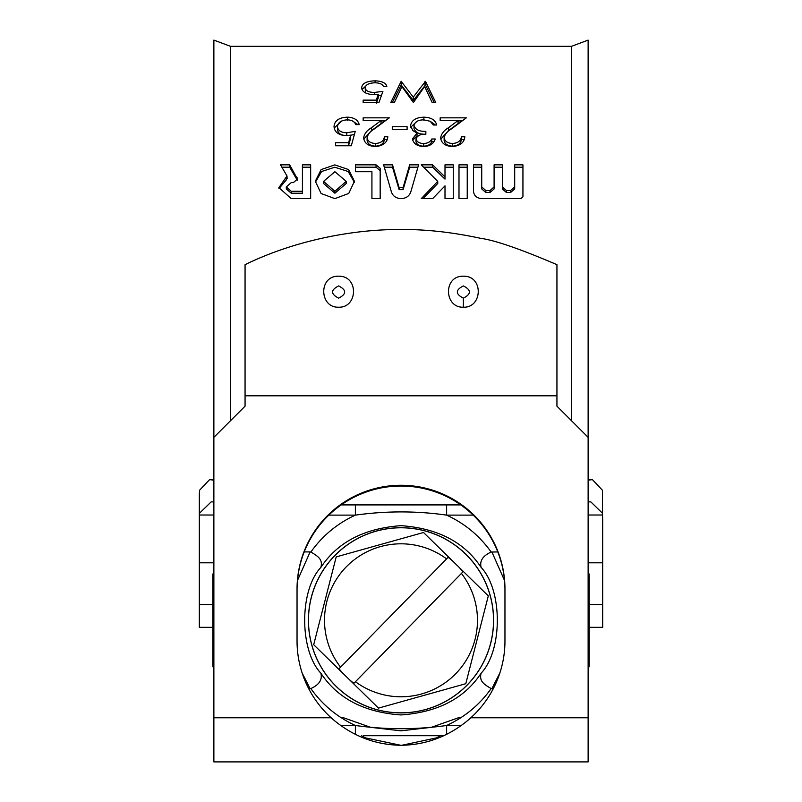 <?xml version="1.0" encoding="UTF-8"?>
<svg xmlns="http://www.w3.org/2000/svg" width="802" height="802" viewBox="0 0 802 802"><rect width="100%" height="100%" fill="white"/><g stroke="black" fill="none" stroke-linecap="round" stroke-linejoin="round"><path stroke-width="1.2" d="M334.895 171.718L323.557 181.382L334.895 191.277L346.223 181.382L334.895 171.718M323.557 181.382L323.557 183.478L334.895 193.222L346.223 183.478L346.223 181.382M354.394 182.345L348.178 171.498L334.795 167.227L321.532 171.528L315.366 182.315M334.895 198.625L348.76 193.442L354.434 181.272L348.609 169.573L334.795 164.881L321.081 169.603L315.326 181.252L321.101 193.523L334.895 198.625M338.644 285.923C330.594 289.973 330.584 294.043 338.624 298.133C346.654 294.083 346.664 290.013 338.644 285.923M338.594 276.159L340.228 276.239C358.915 277.352 357.391 307.968 338.624 307.196C319.838 307.958 318.344 277.342 337.02 276.239L338.594 276.159M463.396 285.923C455.335 289.973 455.335 294.043 463.366 298.133C471.406 294.083 471.416 290.013 463.396 285.923M463.345 276.159L464.98 276.239C483.666 277.352 482.142 307.968 463.376 307.196C444.589 307.958 443.095 277.342 461.772 276.239L463.345 276.159M571.485 420.719L571.485 46.336L588.127 40.1L588.127 761.9L213.873 761.9L213.873 717.78L331.166 717.78L334.063 720.316C353.752 736.587 376.068 744.908 401 745.289C425.852 744.938 448.168 736.617 467.937 720.316L470.834 717.78A103.959 103.759 0 0 0 504.959 640.918L504.959 589.039A103.959 103.759 0 0 0 401 485.27A103.959 103.759 0 0 0 297.041 589.039L297.041 640.918A103.959 103.759 0 0 0 331.166 717.78M230.515 420.719L230.515 46.336L213.873 40.1L213.873 717.78M440.498 735.695L432.388 740.226L440.498 735.695M369.602 740.226L361.502 735.695L369.602 740.226M245.061 264.67L245.061 395.797L556.939 395.797L556.939 264.67C520.177 248.951 494.784 240.179 480.749 238.354C452.659 232.269 426.073 229.312 401 229.512C350.193 229.161 291.928 241.713 245.061 264.67M355.446 171.718L371.927 171.718L371.927 198.625L380.168 198.625L380.168 168.26L376.048 164.841L355.446 164.841L355.446 171.718M286.986 175.979L278.875 187.658L291.236 198.625L310.665 198.625L310.665 164.841L302.424 164.841L302.424 191.277L291.236 191.277L286.294 186.926L291.216 182.625L293.352 182.625L297.472 179.077L289.662 164.841L280.489 164.841L286.986 175.979L287.156 178.776M374.414 92.451C368.74 92.34 365.642 90.796 365.131 87.829C365.652 84.701 368.91 83.027 374.905 82.796C379.496 82.887 382.333 84.07 383.396 86.325L386.855 86.325C385.722 82.887 381.802 81.062 375.105 80.842C366.684 81.062 362.203 83.358 361.672 87.749C362.123 91.929 366.163 94.235 373.792 94.666L378.323 94.245L376.248 100.14L363.156 100.14L363.156 102.516L378.955 102.516L382.905 91.358L374.414 92.451L374.414 94.656M435.727 102.516L432.158 102.516L424.619 86.526L413.411 102.516L401.912 86.626L394.333 102.516L390.805 102.516L401.18 81.323L413.261 97.122L425.481 81.323L435.727 102.516M346.775 132.771C341.091 132.651 337.993 130.606 337.482 126.656C338.013 122.455 341.271 120.19 347.256 119.859C351.847 119.999 354.685 121.593 355.747 124.641L359.206 124.641C358.073 119.979 354.153 117.493 347.456 117.172C339.035 117.513 334.564 120.631 334.023 126.546C334.474 132.099 338.514 135.137 346.143 135.678L350.685 135.127L348.609 142.736L335.507 142.736L335.507 145.763L351.306 145.763L355.256 131.338L346.775 132.771L346.775 135.618L348.168 135.558M384.379 136.781L387.837 136.781C387.196 142.676 383.005 145.924 375.276 146.535C368.158 146.084 364.288 143.177 363.647 137.814C364.329 133.804 366.925 130.435 371.436 127.729L381.07 120.531L363.156 120.531L363.156 117.844L389.321 117.844L374.384 128.942C370.394 131.247 367.968 134.135 367.105 137.583C367.697 141.252 370.484 143.227 375.456 143.488C380.86 143.157 383.837 140.921 384.379 136.781L384.379 139.558L387.306 139.558M407.095 129.553L392.278 129.553L392.278 126.726L407.095 126.726L407.095 129.553M431.777 138.997L435.235 138.997C433.772 143.668 429.952 146.175 423.767 146.535C417.21 146.245 413.461 143.698 412.519 138.896L417.02 133.022L412.85 130.636L410.544 125.744C411.476 120.29 415.917 117.433 423.867 117.172C431.055 117.353 435.336 119.949 436.709 124.992L433.26 124.992L430.243 121.282L423.807 119.859C418.133 119.909 414.865 121.794 414.002 125.513C415.376 129.663 419.326 131.608 425.852 131.338L425.852 134.225C420.639 133.994 417.351 135.558 415.977 138.906C416.799 141.934 419.376 143.468 423.727 143.488C427.677 143.368 430.353 141.874 431.777 138.997L431.777 141.743L433.952 141.743M461.401 136.781L464.849 136.781C464.208 142.676 460.017 145.924 452.298 146.535C445.18 146.084 441.3 143.177 440.659 137.814C441.341 133.804 443.937 130.435 448.458 127.729L458.092 120.531L440.168 120.531L440.168 117.844L466.333 117.844L451.396 128.942C447.416 131.247 444.99 134.135 444.118 137.583C444.709 141.252 447.496 143.227 452.468 143.488C457.872 143.157 460.849 140.921 461.401 136.781L461.401 139.558L464.318 139.558M383.607 164.841L391.396 191.919C392.88 196.099 396.078 198.335 401 198.625L401.2 198.625C406.123 198.335 409.321 196.099 410.794 191.919L418.594 164.841L409.682 164.841L403.075 187.658L399.115 187.658L392.519 164.841L383.607 164.841M437.742 181.382L421.261 198.625L432.639 198.625L445 185.853L445 198.625L453.25 198.625L453.25 164.841L445 164.841L445 176.951L432.639 164.841L421.261 164.841L437.742 181.382L437.742 183.478L423.015 198.625M458.995 164.841L458.995 198.625L467.235 198.625L467.235 164.841L458.995 164.841M514.694 164.841L514.694 186.936L510.573 190.555L506.453 190.555L502.333 186.936L502.333 164.841L494.092 164.841L494.092 186.936L489.972 190.555L485.852 190.555L481.731 186.936L481.731 164.841L473.491 164.841L473.491 191.277C473.982 195.728 476.729 198.174 481.731 198.625L520.879 198.625L522.934 196.771L522.934 164.841L514.694 164.841M364.85 737.73L400.779 745.289M401.822 745.279L437.15 737.73M588.127 437.341L556.939 406.183L556.939 395.797M245.061 395.797L245.061 406.183L213.873 437.341M297.041 589.801A103.959 103.759 180 0 1 401 486.032A103.959 103.759 180 0 1 504.959 589.801M440.799 139.197L448.458 130.636L458.092 123.558L458.092 120.531M458.092 120.912L462.122 120.912M444.118 137.583L444.118 140.35C444.719 143.959 447.506 145.894 452.468 146.165C457.882 145.834 460.859 143.628 461.401 139.558M452.468 143.488L452.468 146.165M412.699 140.22L417.02 135.859L417.02 133.022M410.734 127.227L416.95 121.373M423.867 117.172L423.867 120.25M429.962 121.142L435.396 124.992M414.002 125.513L414.002 128.46C415.376 132.551 419.326 134.465 425.852 134.195L425.852 134.225M415.977 138.906L415.977 141.653C416.789 144.631 419.376 146.134 423.727 146.165C427.677 146.044 430.363 144.571 431.777 141.743M423.727 143.488L423.727 146.165M363.787 139.197L371.436 130.636L381.07 123.558L381.07 120.531M381.07 120.912L385.1 120.912M367.105 137.583L367.105 140.35C367.707 143.959 370.494 145.894 375.456 146.165C380.87 145.834 383.837 143.628 384.379 139.558M375.456 143.488L375.456 146.165M335.507 145.763L348.609 145.423L350.685 137.934L350.685 135.127M348.609 142.736L348.609 145.423M334.163 128.039L341.782 120.972M347.456 117.172L347.456 120.25M352.379 120.922L357.953 124.641M337.482 126.656L337.482 129.583C338.013 133.473 341.111 135.478 346.775 135.618M350.685 135.247L354.384 134.435M392.308 102.516L401.18 84.952L413.261 100.511L425.481 84.952L434.243 102.516M401.18 81.323L401.18 84.952M401.682 81.323L401.682 84.952M413.261 97.122L413.261 100.511M424.99 81.323L424.99 84.952M425.481 81.323L425.481 84.952M376.248 100.14L376.248 103.468M376.589 102.516L378.323 97.674L378.323 94.245M362.033 89.553L365.522 86.285M375.105 80.842L375.105 82.796M365.131 87.829L365.622 92.962M378.323 95.628L381.531 95.107M286.986 178.154L286.184 180.029L286.184 177.884M286.184 180.029L278.926 188.67M310.665 167.197L302.424 167.197M291.236 191.277L291.236 193.222L302.424 193.222L302.424 191.277M291.236 193.222L286.294 188.941L286.294 186.926M297.271 180.149L289.662 167.197L289.662 164.841M289.662 167.197L281.883 167.197M380.168 170.555L376.048 167.197L355.446 167.197M417.892 167.197L409.682 167.197L403.075 189.653L399.115 189.653L392.519 167.197L392.519 164.841M392.519 167.197L384.298 167.197M409.682 167.197L409.682 164.841M403.075 189.653L403.075 187.658M399.115 189.653L399.115 187.658M453.25 167.197L445 167.197M432.639 164.841L432.639 167.197L445 179.117L445 176.951M432.639 167.197L423.656 167.197M467.235 167.197L458.995 167.197M522.934 167.197L514.694 167.197M506.453 190.555L506.453 192.51L510.573 192.51L514.694 188.941L514.694 186.936M506.453 192.51L502.333 188.941L502.333 186.936L502.333 188.941M502.333 167.197L494.092 167.197M485.852 190.555L485.852 192.51L489.972 192.51L494.092 188.941L494.092 186.936M485.852 192.51L481.731 188.941L481.731 186.936L481.731 188.941M481.731 167.197L473.491 167.197M401 712.898A92.591 92.591 0 0 1 308.409 620.307A92.591 92.591 0 0 1 401 527.706A92.591 92.591 0 0 1 493.591 620.307A92.591 92.591 0 0 1 401 712.898M401 714.943C437.802 712.296 464.498 698.392 481.11 673.229C502.794 650.161 502.633 590.182 481.11 567.385C464.388 542.142 437.692 528.237 401 525.661C364.198 528.307 337.502 542.222 320.89 567.385C299.357 590.142 299.216 650.211 320.89 673.229C337.612 698.462 364.308 712.366 401 714.943M499.877 672.958L491.877 688.687L493.28 688.687M491.877 688.687L491.155 688.557C483.476 684.116 479.105 680.968 481.11 673.229M341.211 504.909L446.624 504.909L446.624 515.125C464.739 523.475 479.586 535.786 491.155 552.047L497.781 551.916M491.155 552.047C482.854 555.776 479.506 560.889 481.11 567.385M491.877 551.916L504.538 580.538M297.462 580.528L310.123 551.916L310.845 552.047C318.524 556.488 322.895 559.636 320.89 567.385M473.18 515.125L446.624 515.125C416.509 510.844 386.093 510.844 355.376 515.125L328.82 515.125M355.376 734.361L355.376 725.479C337.261 717.128 322.414 704.828 310.845 688.557C319.146 684.828 322.494 679.715 320.89 673.229M310.845 688.557L310.123 688.687L302.123 672.958M340.69 725.479L355.376 725.479C385.822 729.77 416.238 729.77 446.624 725.479L461.31 725.479M304.219 551.916L310.123 551.916M308.72 688.687L310.123 688.687M588.127 571.114L589.159 574.563L589.159 666.041L588.127 669.49M443.867 735.695L363.537 735.695M446.624 504.909L460.789 504.909M212.841 666.041L213.873 669.49L212.841 666.041L212.841 574.563L213.873 571.114M355.376 504.909L355.376 515.125C337.261 523.475 322.414 535.786 310.845 552.047M446.624 734.361L446.624 725.479C464.739 717.128 479.586 704.828 491.155 688.557M212.841 604.598L199.327 604.598L199.327 518.533L199.638 513.1L211.177 501.882L213.873 501.882M588.127 501.882L590.823 501.882L602.362 513.1L602.673 518.533L602.673 562.814L602.452 490.283L592.427 479.626L588.127 480.167M213.873 480.167L209.573 479.626L199.548 490.283L199.327 494.613L199.327 562.814L213.873 562.814M199.327 604.598L199.327 627.344L212.841 627.344M588.127 562.814L602.673 562.814L602.673 627.344L589.159 627.344M336.289 686.432A92.521 92.521 0 0 0 467.125 685.018A92.521 92.521 0 0 0 465.711 554.182A92.521 92.521 0 0 0 334.875 555.596A92.521 92.521 0 0 0 336.289 686.432M488.308 595.896L459.135 567.355L488.308 595.896L465.792 683.705L488.308 595.896M378.484 708.116L465.792 683.705L378.484 708.116L349.321 679.575A78.636 78.636 0 0 0 353.913 683.284L354.514 682.672M423.516 532.498L336.208 556.899L423.516 532.498L452.679 561.039A78.636 78.636 0 0 0 448.087 557.32L446.564 558.884A76.471 76.471 0 0 0 340.579 667.184L339.056 668.738A78.636 78.636 0 0 0 342.865 673.249L313.692 644.708L336.208 556.899L313.692 644.708L349.321 679.575M353.913 683.284L462.944 571.866A78.636 78.636 0 0 0 459.135 567.355L452.679 561.039M355.436 681.72A76.471 76.471 0 0 0 461.421 573.43L462.343 572.478M446.564 558.884L340.579 667.184M448.087 557.32L447.486 557.931M334.895 191.277L334.895 193.222M463.366 298.133L463.376 307.196M470.834 717.78L588.127 717.78M448.458 127.729L448.458 130.636M371.436 127.729L371.436 130.636M297.051 179.678L297.051 177.523M376.048 167.197L376.048 164.841M510.573 192.51L510.573 190.555M489.972 192.51L489.972 190.555M459.947 717.239L431.275 727.344L401 730.833L370.724 727.344L342.053 717.239M213.873 515.014L199.447 515.014M602.553 515.014L588.127 515.014M602.673 604.598L589.159 604.598M230.515 46.336L571.485 46.336M209.573 479.626L213.873 479.626M588.127 479.626L592.427 479.626"/></g></svg>
